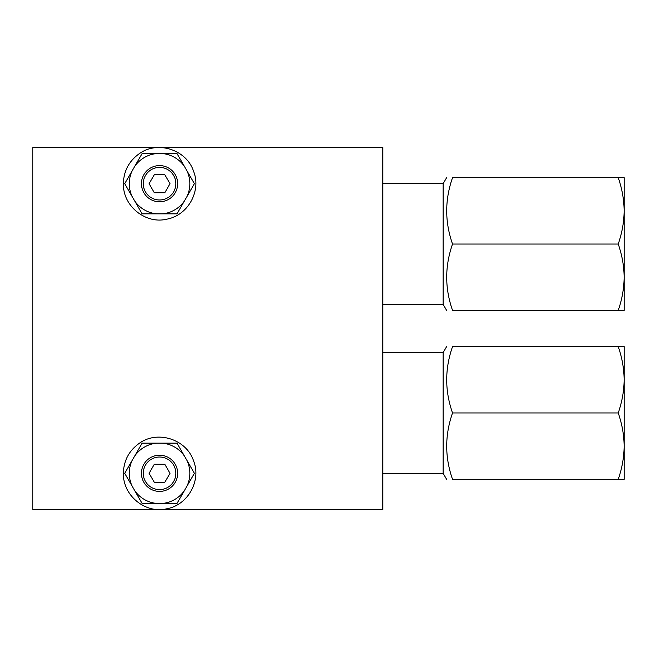 <?xml version="1.0" encoding="UTF-8"?>
<svg xmlns="http://www.w3.org/2000/svg" width="657" height="657" viewBox="0 0 657 657"><rect width="100%" height="100%" fill="white"/><g stroke="black" fill="none" stroke-linecap="round" stroke-linejoin="round"><path stroke-width="0.99" d="M32.85 147.488L32.85 509.512L382.801 509.512L382.801 147.488L32.85 147.488M618.221 310.4L624.15 310.4L624.15 277.213C623.994 288.53 622.015 299.592 618.221 310.4L452.55 310.4C444.764 310.4 444.764 310.4 452.55 310.4C444.764 288.333 444.764 266.208 452.55 244.026C444.764 221.959 444.764 199.835 452.55 177.661C444.764 177.661 444.764 177.661 452.55 177.661L618.221 177.661C622.023 188.493 623.994 199.556 624.15 210.84C623.994 222.156 622.015 233.219 618.221 244.026L452.55 244.026M382.801 304.363L443.138 304.363L443.138 183.689L446.62 177.661M618.221 244.026C622.023 254.867 623.994 265.929 624.15 277.213L624.15 177.661L618.221 177.661M618.221 479.339L624.15 479.339L624.15 446.16C623.994 457.469 622.015 468.531 618.221 479.339L452.55 479.339C444.764 479.339 444.764 479.339 452.55 479.339C444.764 457.272 444.764 435.148 452.55 412.974C444.764 390.907 444.764 368.782 452.55 346.6C444.764 346.6 444.764 346.6 452.55 346.6L618.221 346.6C622.023 357.433 623.994 368.495 624.15 379.787C623.994 391.104 622.015 402.166 618.221 412.974L452.55 412.974M382.801 473.311L443.138 473.311L443.138 352.637L446.62 346.6M618.221 412.974C622.023 423.806 623.994 434.868 624.15 446.16L624.15 346.6L618.221 346.6M184.428 490.565L176.971 503.476L162.074 503.476A30.271 30.271 0 0 0 184.428 490.565L186.941 486.213A30.271 30.271 0 0 0 186.941 460.401L184.428 456.048A30.271 30.271 0 0 0 162.074 443.138L157.048 443.138A30.271 30.271 0 0 0 134.685 456.048L132.172 460.401A30.271 30.271 0 0 0 132.172 486.213L134.685 490.565A30.271 30.271 0 0 0 157.048 503.476L162.074 503.476M157.048 503.476L142.142 503.476L134.685 490.565M132.172 486.213L124.723 473.311L132.172 460.401L124.723 473.311M194.39 473.311L186.941 486.213L194.39 473.311L186.941 460.401M143.267 473.311A16.294 16.294 0 0 1 167.699 459.202A16.294 16.294 0 0 1 167.699 487.42A16.294 16.294 0 0 1 143.267 473.311M170.007 473.311L164.784 464.261L154.329 464.261L149.106 473.311L154.329 482.361L164.784 482.361L170.007 473.311M134.685 456.048L142.142 443.138L157.048 443.138M162.074 443.138L176.971 443.138L184.428 456.048M141.452 473.311A18.1 18.1 0 0 1 168.611 457.633A18.1 18.1 0 0 1 168.611 488.98A18.1 18.1 0 0 1 141.452 473.311M184.428 200.952L176.971 213.862L162.074 213.862A30.271 30.271 0 0 0 184.428 200.952L186.941 196.599A30.271 30.271 0 0 0 186.941 170.787L184.428 166.435A30.271 30.271 0 0 0 162.074 153.524L157.048 153.524A30.271 30.271 0 0 0 134.685 166.435L132.172 170.787A30.271 30.271 0 0 0 132.172 196.599L134.685 200.952A30.271 30.271 0 0 0 157.048 213.862L162.074 213.862M157.048 213.862L142.142 213.862L134.685 200.952M132.172 196.599L124.723 183.689L132.172 170.787L124.723 183.689M194.39 183.689L186.941 196.599L194.39 183.689L186.941 170.787M143.267 183.689A16.294 16.294 0 0 1 167.699 169.58A16.294 16.294 0 0 1 167.699 197.798A16.294 16.294 0 0 1 143.267 183.689M170.007 183.689L164.784 174.639L154.329 174.639L149.106 183.689L154.329 192.739L164.784 192.739L170.007 183.689M134.685 166.435L142.142 153.524L157.048 153.524M162.074 153.524L176.971 153.524L184.428 166.435M141.452 183.689A18.1 18.1 0 0 1 168.611 168.02A18.1 18.1 0 0 1 168.611 199.367A18.1 18.1 0 0 1 141.452 183.689M443.138 304.363L446.62 310.4M382.801 183.689L443.138 183.689M443.138 473.311L446.62 479.339M382.801 352.637L443.138 352.637M123.352 473.311C122.974 496.569 146.38 513.741 166.344 508.871C188.189 505.233 201.453 480.308 193.618 461.042C186.67 439.344 157.59 429.892 139.21 443.368C128.977 450.727 123.697 460.713 123.352 473.311M123.352 183.689C122.974 206.947 146.38 224.127 166.344 219.249C188.189 215.619 201.453 190.694 193.618 171.428C186.67 149.722 157.59 140.278 139.21 153.746C128.977 161.113 123.697 171.091 123.352 183.689"/></g></svg>
